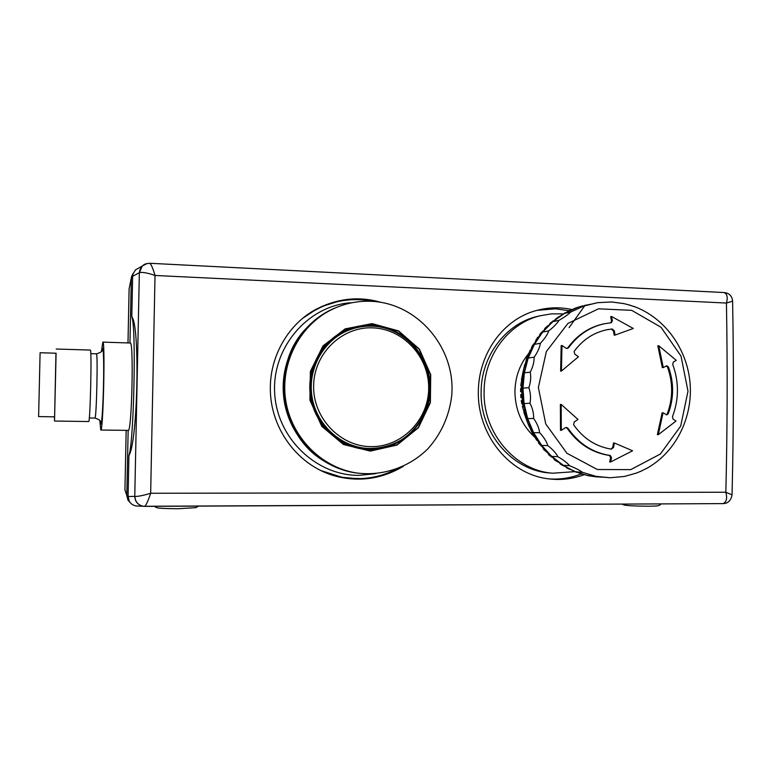 <?xml version="1.0" encoding="UTF-8"?>
<svg xmlns="http://www.w3.org/2000/svg" width="772" height="772" viewBox="0 0 772 772"><rect width="100%" height="100%" fill="white"/><g stroke="black" fill="none" stroke-linecap="round" stroke-linejoin="round"><path stroke-width="1.16" d="M411.061 432.378C399.375 443.668 385.421 449.391 369.199 449.536L366.797 449.468M350.594 328.303L370.878 325.485C380.461 325.9 389.435 328.476 397.821 333.205M351.347 329.21L347.516 330.57C325.523 340.384 313.114 357.706 310.286 382.526L310.18 389.435C310.865 420.065 336.669 446.969 365.909 448.329L367.163 448.397M534.755 437.251C521.776 425.189 515.165 409.922 514.924 391.452C515.242 376.929 519.817 364.297 528.637 353.566M574.696 471.653L552.762 473.217C515.329 470.717 482.944 432.909 484.102 391.655C484.034 356.008 508.468 323.41 539.927 315.806L551.401 313.866L563.01 313.895M550.388 473.024L549.384 472.937C512.164 470.447 479.981 432.899 481.13 391.915C481.081 356.51 505.361 324.134 536.646 316.568L539.946 315.806M559.324 462.708L560.404 464.136L564.525 466.076L561.312 464.445M560.395 464.136L563.801 466.027M553.215 457.873L554.441 459.794L558.513 462.032L555.435 460.17M554.441 459.803L557.799 461.984M547.406 452.295L548.873 454.92L552.125 457.381L548.873 454.92M549.915 455.335L552.125 457.381M542.253 446.621L543.729 449.545L546.837 452.238L543.729 449.545M544.791 449.999L545.495 450.018L547.541 452.267L546.837 452.238M537.582 440.532L539.049 443.726L541.973 446.612L539.049 443.726M540.111 444.18L542.668 446.631L541.973 446.612M533.404 434.038L536.521 440.117M535.913 437.927L536.598 437.936L538.267 440.551L537.573 440.532L535.913 437.927L534.861 437.492M536.492 440.04L537.573 440.532M529.737 427.177L531.194 430.901L532.912 431.297L534.359 434.057L533.674 434.057L532.226 431.297M532.641 433.671L531.223 430.95L532.632 433.652L533.674 434.057M526.562 419.91L529.312 426.906L530.306 427.225L529.09 424.349L528.096 424.031M529.09 424.349L529.766 424.339L530.991 427.225L530.306 427.225M523.783 412.123L526.543 419.872L524.072 411.939M526.514 417.112L527.199 417.092L528.183 420.084L527.498 420.103L526.514 417.112L525.568 416.899M526.543 419.872L527.498 420.103M522.306 406.497L523.416 406.024L525.221 409.642L525.954 412.721L525.278 412.74L526.958 417.044L525.954 412.721M524.352 412.605L522.287 406.39L524.352 412.605L525.278 412.74L524.545 409.671L523.619 409.546M521.718 403.524L521.254 400.533L522.412 400.301L523.85 402.038L524.342 405.165L523.667 405.203L523.184 402.077L522.268 402.048L522.75 405.165L521.254 400.533L522.268 402.048M522.75 405.165L523.667 405.203M521.766 397.599L520.926 397.628L520.704 394.608L521.534 394.463L521.766 397.599L522.663 397.541L522.441 394.386L521.534 394.463M522.441 394.386L523.107 394.338L523.339 397.493L522.663 397.541M523.107 394.338L522.962 389.763L522.297 389.821L522.326 386.666L522.991 386.608L522.962 389.763L521.795 391.751L520.617 391.693L521.428 386.84L521.399 389.985L520.617 391.693L520.646 388.663M521.399 389.985L522.297 389.821M522.326 386.666L521.428 386.84M522.991 386.608L523.223 382.043L522.548 382.121L522.837 378.975L523.503 378.907L521.959 385.952L520.791 385.749L521.93 379.245L520.878 384.63M521.65 382.372L522.548 382.121M522.837 378.975L521.93 379.245M521.747 380.007L523.059 371.747L521.447 379.863M523.503 378.907L524.101 374.391L523.426 374.478L523.966 371.38L524.642 371.293L522.876 378.975M522.519 374.835L523.426 374.478M523.966 371.38L523.059 371.747M525.713 363.94L526.398 363.844L525.607 366.874L524.931 366.961L525.713 363.94L524.786 364.403L523.088 371.689M524.642 371.293L525.607 366.874L524.429 371.322M523.995 367.414L524.931 366.961M528.067 356.712L528.743 356.606L527.71 359.54L527.035 359.646L528.067 356.712L527.112 357.243L525.172 364.075M526.398 363.844L527.469 359.675M526.079 360.177L527.035 359.646M527.112 357.243L526.099 360.119M530.017 350.314L527.816 356.76M534.465 343.135L535.15 343.009L533.664 345.682L532.979 345.798L534.465 343.135L531.995 346.387L531.011 349.755L531.667 349.648L530.161 352.601M528.743 356.606L530.991 349.764L529.988 350.401M528.752 353.142L529.717 352.572M531.667 349.648L533.413 345.827M531.995 346.387L532.979 345.798M537.505 337.432L534.745 343.086M535.15 343.009L537.457 339.265L536.762 339.39L539.155 336.756L534.977 343.038M535.787 339.969L536.762 339.39M538.46 336.882L537.505 337.441M542.948 331.063L543.652 330.918L541.751 333.253L541.056 333.388L542.948 331.063L540.101 333.929L539.03 336.727M539.155 336.756L541.51 333.388M540.101 333.938L541.056 333.388M545.814 327.839L548.593 325.562L544.916 328.332L543.971 330.397M543.652 330.918L546.219 327.936M547.888 325.707L544.907 328.322M551.005 322.783L553.949 320.718L550.175 323.198L549.307 324.771M548.593 325.562L551.391 322.889M553.244 320.872L550.166 323.198M558.967 316.578L555.02 319.791M553.949 320.718L556.979 318.344M555.859 318.595L556.583 318.267M564.998 312.863L561.07 315.458M559.681 316.423L562.942 314.32M561.919 314.551L562.498 314.32M565.722 312.699L569.225 310.894M567.468 311.753L568.703 310.952M571.309 309.755L568.269 311.106M584.365 474.635C573.085 478.775 561.813 480.242 550.561 479.055C510.36 475.735 477.366 435.427 478.341 391.52C478.611 353.644 503.209 318.971 536.868 310.392C548.728 307.266 560.462 306.986 572.052 309.582L575.767 308.086M574.243 308.665L575.15 308.211M597.074 476.903L603.366 477.183L587.347 475.475L573.924 471.219L563.27 465.294L551.719 456.406L541.732 445.425L533.626 432.687L527.672 418.598L524.082 403.602L522.962 388.181L524.362 372.847L528.212 358.073L534.398 344.341L542.687 332.076L552.829 321.663L564.467 313.413L577.234 307.565L590.725 304.264L584.385 305.471M581.374 306.252L582.966 305.828M587.347 475.475L586.373 475.147M580.563 473.67L584.076 474.548L579.212 473.053M572.332 470.283L576.028 472.165M576.037 472.165L576.616 472.3M573.924 471.219L573.278 471.055M565.712 466.838L570.093 469.472L566.696 467.9M567.488 468.131L570.093 469.472M524.545 409.671L525.221 409.642L524.342 405.165M523.184 402.077L523.85 402.038L523.339 397.493M569.099 327.618L584.693 305.828M527.961 420.093L529.766 424.339L528.183 420.084M532.651 431.201L530.991 427.225M536.337 437.83L534.359 434.057M540.535 444.083L538.267 440.551M545.225 449.912L542.668 446.631M547.387 452.267L550.619 455.374L547.541 452.267M555.898 460.112L552.839 457.42M561.678 464.281L558.513 462.032M567.864 467.996L564.525 466.076M574.358 471.152L570.826 469.53M590.889 476.083L594.98 476.681L590.918 476.083M587.974 475.504L584.076 474.548M581.084 473.661L577.359 472.358M578.585 307.102L582.532 305.934L578.566 307.111M610.179 477.743L623.95 476.507M611.183 301.997L597.634 302.682L583.671 306.069L570.769 311.994C568.308 314.445 564.39 317.224 559.015 320.341C557.027 323.545 553.62 327.058 548.767 330.87C547.387 334.739 544.588 338.869 540.39 343.279C539.696 347.68 537.611 352.312 534.147 357.175C534.224 361.971 532.921 366.951 530.248 372.133C531.146 377.161 530.682 382.333 528.849 387.66C530.586 392.765 530.962 397.966 529.978 403.264C532.564 408.272 533.77 413.329 533.606 418.443C537.003 423.191 539.01 427.949 539.628 432.706C543.758 437.039 546.489 441.333 547.821 445.598C552.617 449.372 555.985 453.077 557.915 456.715C563.27 459.803 567.169 462.804 569.591 465.709C575.381 468.025 579.666 470.235 582.464 472.329L596.109 476.372L610.189 477.752L603.366 477.183M624.992 476.314L636.524 473.043M640.21 471.567L647.882 467.745M636.196 307.304L627.781 304.525M624.191 303.657L612.157 302.035M590.725 304.264L597.644 302.682M538.364 387.505L546.354 351.511L567.931 323.42L598.454 308.829L631.66 310.325L661.015 327.251L681.01 356.056L687.997 391.201L680.701 426.057L660.378 454.032L630.724 469.637L597.354 469.501L566.918 453.27L545.746 423.953L538.364 387.505M577.234 307.565L583.671 306.069M564.467 313.413L570.769 311.994M552.829 321.663L559.015 320.341M542.687 332.076L548.767 330.87M534.398 344.341L540.39 343.279M528.212 358.073L534.147 357.175M524.362 372.847L530.248 372.133M522.962 388.181L528.849 387.66M524.082 403.602L529.978 403.264M527.672 418.598L533.606 418.443M533.626 432.687L539.628 432.706M541.732 445.425L547.821 445.598M551.719 456.406L557.915 456.715M563.27 465.294L569.591 465.709M576.008 471.827L582.464 472.329M589.509 475.822L596.109 476.372M672.48 416.668L673.059 419.138L676.011 421.078L658.294 434.675L663.061 412.788L666.834 414.911L668.205 413.792C673.985 398.294 674.062 382.68 668.427 366.941L666.815 365.745L663.283 367.559L658.748 345.731L676.282 360.36L673.319 362.039L672.721 364.423C679.071 381.976 678.993 399.385 672.48 416.668M611.395 449.14L613.566 447.422L614.387 443.012L632.586 450.771L610.575 462.003L611.53 457.564L610.237 455.49C592.867 452.826 578.778 443.746 567.951 428.248L566.397 427.447L565.287 427.784L561.312 430.342L561.167 404.432L578.016 419.447L574.204 421.966L573.586 424.706C583.285 438.515 595.887 446.66 611.395 449.14M561.977 345.48L565.905 348.114L567.43 348.442L568.568 347.728C577.861 335.029 589.75 327.038 604.225 323.777L611.289 322.725L612.408 320.814L611.511 316.472L633.301 328.467L615.072 335.077L614.3 330.744L612.167 328.978L606.898 329.74C593.61 332.578 582.686 339.786 574.136 351.385L574.715 354.107L578.479 356.722L561.437 371.052L561.977 345.48L561.176 345.615L560.626 371.149L561.437 371.052M615.072 335.077L614.203 335.222L613.441 330.889L611.308 329.133L607.458 329.634M610.575 462.003L609.697 461.955L610.652 457.516L609.359 455.451C592.018 452.797 577.948 443.726 567.14 428.248L565.992 427.495M561.312 430.342L560.501 430.342L560.366 404.47L561.167 404.432M666.361 414.825L667.269 413.821C673.039 398.342 673.107 382.748 667.49 367.038L666.371 365.88M663.283 367.559L662.357 367.655L657.821 345.856L658.748 345.731M611.511 316.472L610.642 316.645L611.54 320.978L610.729 322.783M566.976 348.471L567.758 347.863C577.041 335.173 588.911 327.203 603.366 323.941L604.939 323.622M611.086 449.092L612.688 447.403L613.518 442.993L614.387 443.012M663.061 412.788L662.135 412.817L657.368 434.665L658.294 434.675M38.61 416.581L40.096 352.746L56.095 353.219L54.619 416.832L38.61 416.581M537.1 310.334L555.512 308.81L569.109 310.711M581.219 473.931C571.048 477.926 560.501 479.595 549.558 478.939M403.245 466.375C384.051 477.694 363.93 481.477 342.884 477.723C301.225 470.795 269.293 430.139 270.354 386.666C270.634 354.753 289.365 323.188 316.182 309.263C337.364 298.349 358.922 296.023 380.837 302.306M361.045 478.611L344.727 478.042M321.306 306.667L337.364 301.649M99.8 420.586L100.794 430.033C103.216 432.803 105.378 339.912 102.84 342.121L101.393 351.53M100.794 430.033L128.21 430.38C131.79 433.217 133.952 340.857 130.246 343.009L102.84 342.121M56.192 349.021L90.334 350.063C91.955 348.297 90.227 423.384 88.684 421.531L54.523 421.039L55.96 353.219M54.484 416.832L54.523 421.039M129.957 343L131.298 278.644L132.63 276.318L131.8 316.906C140.186 325.089 137.802 442.144 128.934 455.461C133.971 442.134 136.374 324.935 131.8 316.906M133.228 273.249L131.616 276.434L129.107 288.863L127.988 342.942M126.174 430.351L124.939 489.834L126.801 495.489L128.152 430.38M128.934 455.461L128.084 496.483L129.31 501.298C130.893 503.923 133.218 505.477 136.297 505.978L137.677 506.036M134.859 496.435C135.274 502.022 138.246 505.322 143.775 506.326L144.827 506.374C146.352 504.753 148.301 500.381 150.665 493.269C143.293 495.479 138.024 496.541 134.859 496.435L134.762 496.396C135.119 501.819 137.976 505.11 143.322 506.278L144.364 506.374M722.91 503.614L143.351 506.278M722.997 503.614C727.948 503.527 730.959 500.623 732.049 494.891L725.854 492.237C727.436 498.403 726.491 502.196 723.007 503.614L144.827 506.374M147.664 263.406L143.679 264.931C141.035 266.794 139.626 269.36 139.442 272.622C142.598 271.985 147.79 272.941 155.018 275.469L726.433 303.049L732.599 301.157C732.078 295.965 729.27 293.099 724.165 292.569L724.175 292.569C727.185 293.939 727.938 297.432 726.433 303.049C727.552 365.687 727.369 428.75 725.854 492.237L150.665 493.269L155.018 275.469C153.097 268.82 151.389 264.757 149.884 263.281L149.816 263.271M146.941 263.551L142.27 266.041L139.442 272.622M139.394 267.652L135.486 269.872L132.967 274.06L132.63 276.308L139.346 272.709L134.762 496.396L128.084 496.493L126.801 495.489L127.998 500.217L130.815 503.267M343.916 477.636L330.184 474.375M310.006 312.988L321.075 307.092M395.785 469.405C383.684 475.552 370.801 478.64 357.137 478.688L342.025 477.308L321.094 470.611M303.087 318.064L315.401 309.91C333.851 300.202 353.161 297.365 373.339 301.427M372.085 323.622L345.094 328.901L322.995 345.924L310.373 371.4L309.929 400.185L321.789 426.337L343.434 444.498L370.357 451.099L397.107 445.019L418.453 427.698L430.38 402.637L430.708 374.671L419.408 349.137L398.564 330.908L372.085 323.622M371.207 301.302C356.992 300.723 343.453 303.676 330.59 310.17C298.986 326.247 279.898 364.278 285.794 400.871C291.584 437.483 321.509 467.552 356.442 472.947C382.796 476.449 409.305 467.272 427.987 448.686C441.372 433.575 449.285 415.876 451.716 395.611C455.962 348.442 418.077 303.145 371.207 301.302M335.588 307.816L329.557 310.605C298.05 326.624 279.03 364.519 284.907 400.977C290.677 437.454 320.496 467.417 355.313 472.792L357.716 473.13M372.162 326.151C364.094 325.861 356.278 327.203 348.722 330.175C323.565 340.056 307.468 368.842 311.994 396.712C316.346 424.61 340.558 446.882 367.482 448.416C379.322 448.744 390.391 446.033 400.697 440.291C414.931 431.702 427.254 413.773 429.483 394.801C433.594 360.63 406.159 327.222 372.22 326.141C364.133 325.852 356.297 327.193 348.722 330.175L347.516 330.57M521.901 386.714L521.959 385.952L521.901 386.714M523.406 406.024L523.233 405.213L523.406 406.024M522.403 400.311L522.094 397.58L522.403 400.311M521.872 394.434L521.785 391.751L521.872 394.434M522.769 386.627L522.991 382.111M523.281 378.927L523.87 374.488M526.186 363.873L526.581 362.493M532.082 430.033L530.769 427.225M526.958 417.044L525.732 412.721M524.989 409.614L524.111 405.175M523.628 402.029L523.117 397.512M522.885 394.357L522.74 389.812M614.3 330.744L613.441 330.889M612.167 328.978L611.308 329.133M567.951 428.248L567.14 428.248M668.427 366.941L667.49 367.038M612.408 320.814L611.54 320.978M568.568 347.728L567.758 347.863M613.566 447.422L612.688 447.403M610.237 455.49L609.359 455.451M611.53 457.564L610.652 457.516M668.205 413.792L667.269 413.821M96.375 353.827L96.394 353.827C98.044 352.264 96.5 419.563 94.917 418.048L94.898 418.048C103.023 420.721 99.752 422.545 100.707 423.307L100.399 421.647M100.92 424.089C101.914 424.378 103.294 401.652 103.612 378.83C103.95 355.931 103.11 342.276 102.01 350.565M358.314 473.217C321.335 469.357 289.017 437.589 283.922 398.883C278.624 360.215 301.437 321.017 336.138 307.584M325.63 461.945C279.068 436.469 269.303 363.921 307.546 327.058M375.935 473.641L359.038 475.378C316.375 475.677 277.187 438.428 274.707 393.604C271.715 348.809 306.03 307.517 348.336 302.952L351.839 302.769M371.747 325.205C363.467 324.906 355.448 326.295 347.69 329.383C322.233 339.497 305.982 368.688 310.566 396.933C314.986 425.208 339.468 447.808 366.748 449.468C399.635 451.803 429.251 423.683 430.245 390.371C431.751 357.089 404.509 326.295 371.747 325.205M372.085 323.864L345.19 329.123L323.178 346.078L310.605 371.467L310.17 400.137L321.972 426.183L343.54 444.276L370.357 450.858L397.011 444.807L418.279 427.553L430.158 402.579L430.487 374.719L419.225 349.282L398.458 331.12L372.085 323.864M372.751 327.849C342.054 326.363 313.895 353.441 313.625 385.759C312.882 418.057 340.298 446.67 371.139 446.641C401.99 447.084 428.537 419.765 428.672 388.49C429.261 357.233 403.457 328.872 372.751 327.849M366.285 448.349L367.482 448.416M539.927 315.806L536.646 316.568M552.762 473.217L549.384 472.937M520.704 394.608L520.926 397.628M577.707 307.314L574.918 308.279M594.17 476.613L596.959 476.893M587.067 475.436L589.962 475.996M580.071 473.574L582.918 474.413M588.032 475.523L584.018 474.548M571.994 309.601L575.825 308.067M565.654 312.718L569.321 310.827M559.584 316.443L563.068 314.214M553.833 320.747L557.114 318.189M548.458 325.591L551.497 322.744M543.498 330.956L546.287 327.82M534.967 343.038L537.206 339.41M550.359 455.268L547.367 452.267M561.804 464.416L558.378 462.023M574.493 471.229L570.73 469.521M568.018 468.131L564.409 466.066M577.282 472.348L581.181 473.709M623.737 476.546L625.542 476.199M636.003 473.236L641.831 470.852M645.932 468.816C675.22 453.116 692.841 418.241 690.11 383.549C687.369 348.847 664.518 317.167 633.185 306.185M630.463 305.297L623.342 303.473M612.987 302.084L610.855 301.977M604.225 323.777L603.366 323.941M621.952 504.097L624.239 505.052C627.983 505.747 636.147 506.133 648.731 506.21C658.391 506.065 658.439 505.67 659.22 505.39L661.208 503.904M154.275 506.336L156.899 507.706C158.636 508.304 165.748 508.651 178.235 508.738L195.943 507.648L198.5 506.123M102.029 350.517L102.444 348.79C101.46 349.591 104.606 351.53 96.394 353.827L90.787 353.653M94.898 418.048L89.301 417.961M143.804 264.864L142.27 266.041M724.175 292.559L149.884 263.281C146.149 263.677 144.084 264.227 143.689 264.941M732.599 301.157C733.825 365.291 733.641 429.869 732.039 494.881M143.322 506.278L136.297 505.978M135.486 269.872L142.318 265.993M131.616 276.434L132.967 274.06M127.998 500.217L129.31 501.298M315.401 309.91L314.773 310.19M342.025 477.308L341.33 477.202M347.69 329.383C337.046 334.064 328.168 341.166 321.065 350.681C311.907 365.359 310.112 376.263 309.804 385.643L311.319 400.736C313.384 409.16 317.794 418.154 324.529 427.717C336.138 440.32 350.208 447.567 366.748 449.468M355.313 472.792L356.442 472.947M329.557 310.605L330.59 310.17"/></g></svg>
